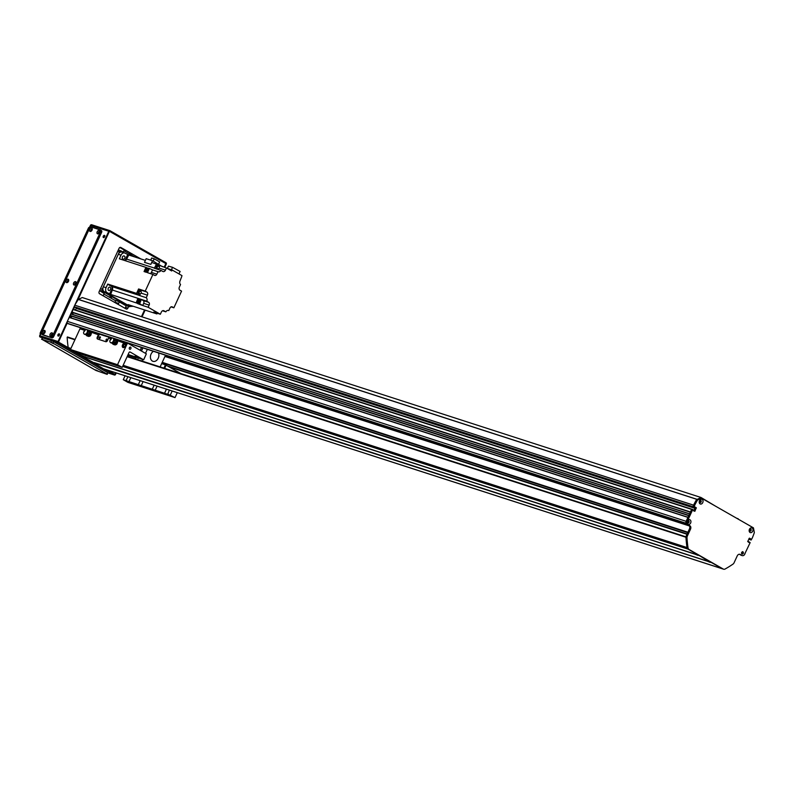 <?xml version="1.0" encoding="UTF-8"?>
<svg xmlns="http://www.w3.org/2000/svg" width="794" height="794" viewBox="0 0 794 794"><rect width="100%" height="100%" fill="white"/><g stroke="black" fill="none" stroke-linecap="round" stroke-linejoin="round"><path stroke-width="1.19" d="M700.596 500.2A1.231 0.923 107.9 0 1 699.851 502.513L699.772 502.185A0.923 0.695 -72.1 0 1 699.385 501.58M699.673 500.696A0.923 0.695 -72.1 0 1 700.685 501.739L700.705 502.116M749.625 529.27A0.923 0.695 -72.1 0 1 750.717 530.114A0.923 0.695 -72.1 0 1 749.625 530.7L749.467 530.729M687.415 524.536L165.251 355.791M687.515 521.182L688.934 521.648M742.489 551.681L742.589 551.929A0.923 0.695 -72.1 0 1 741.963 553.676A0.923 0.695 -72.1 0 1 741.536 553.051M692.884 509.55L691.634 509.381L692.656 509.708L687.544 520.824A2.481 1.866 -72.1 0 1 690.155 519.921A2.481 1.866 -72.1 0 1 690.641 523.018A2.481 1.866 -72.1 0 1 688.388 524.477A2.481 1.866 -72.1 0 1 687.078 522.273A2.719 2.054 107.9 0 0 688.051 524.645L689.847 525.678A2.719 2.054 -72.1 0 1 690.512 529.161L687.316 536.109A2.719 2.054 107.9 0 0 686.999 537.776A108.957 82.04 107.9 0 0 688.041 547.87A2.719 2.054 107.9 0 0 688.994 549.438L723.354 569.09A2.719 2.054 107.9 0 0 723.652 569.219A2.719 2.054 107.9 0 0 725.061 569.04A108.957 82.04 107.9 0 0 733.011 564.097A2.719 2.054 107.9 0 0 734.043 562.837L737.239 555.889A2.719 2.054 -72.1 0 1 739.869 554.321A2.719 2.054 -72.1 0 1 740.167 554.45L741.963 555.482A2.719 2.054 107.9 0 0 742.261 555.611A2.719 2.054 107.9 0 0 744.256 554.976L750.161 542.6L747.7 541.518L749.447 538.153L750.806 538.928L749.774 538.6L749.655 539.463L751.134 540.049L748.782 539.176M749.139 538.392L749.814 538.808L749.06 538.56M752.365 527.236L737.825 518.909M715.245 505.996L701.042 497.501L697.142 499.436L78.338 299.467A76.274 57.436 107.9 0 0 74.775 305.174L74.07 306.692L74.606 307.308M693.569 505.173L74.765 305.194L693.579 505.153L692.944 507.019L694.413 507.604L74.14 307.05M693.827 511.008L695.256 507.416L694.75 507.118L695.058 508.349L693.658 510.899M691.921 509.232L690.482 512.17M689.698 513.837L688.894 515.624M688.11 517.281L686.135 521.321A1.638 1.231 107.9 0 0 686.105 522.938M688.914 521.837L688.626 522.035A0.923 0.695 -72.1 0 1 687.267 522.005M687.554 521.122A0.923 0.695 -72.1 0 1 688.418 520.943L688.726 520.844M738.162 518.74L736.693 518.264M701.042 497.501L82.239 297.532L78.338 299.467M69.306 317.312L688.011 517.251L69.306 317.312L67.331 321.342A1.638 1.231 107.9 0 0 67.738 323.436L68.274 323.744A2.184 1.638 107.9 0 0 68.512 323.853A2.184 1.638 107.9 0 0 68.76 323.902M71.212 316.081A1.171 0.883 -72.1 0 1 70.934 317.838M70.894 313.868L689.599 513.807L70.904 313.868L70.408 315.813M72.8 312.628A1.171 0.883 -72.1 0 1 72.522 314.394M73.088 309.243L691.892 509.222L73.088 309.243L71.996 312.37M76.264 307.844L75.49 310.027M125.482 343.336A2.451 1.598 -60.2 0 0 125.462 343.326A2.451 1.598 -60.2 0 0 123.06 344.755A2.451 1.598 -60.2 0 0 123.06 347.554M125.124 343.137L125.69 343.594A2.451 1.598 119.8 0 1 125.244 346.482A2.451 1.598 119.8 0 1 122.871 347.464A2.451 1.598 119.8 0 1 122.405 345.221A2.451 1.598 119.8 0 1 124.291 343.137L127.04 344.03L117.532 364.704L122.197 367.384L75.122 352.169L70.448 349.499L79.966 328.815A1.092 0.824 -72.1 0 1 81.137 328.24L81.018 328.19M123.884 346.75A1.34 0.873 -60.2 0 0 125.115 344.378A1.34 0.873 -60.2 0 0 123.884 346.75M115.934 340.437L117.333 340.894A2.451 1.598 119.8 0 1 116.827 343.852M116.768 340.437L124.291 343.137M116.152 344.517A2.451 1.598 119.8 0 1 114.515 344.765A2.451 1.598 119.8 0 1 114.276 344.576M89.662 331.952L91.072 332.408A2.451 1.598 119.8 0 1 90.566 335.366L89.99 334.542A2.71 1.757 -60.2 0 0 90.099 331.445L89.672 331.197A2.71 1.757 119.8 0 1 89.315 334.651M90.506 331.942L98.387 334.77A1.092 0.824 -72.1 0 1 99.399 334.135L97.831 337.559A1.638 1.062 -60.2 0 0 97.821 339.107M89.881 336.031A2.451 1.598 119.8 0 1 88.243 336.279A2.451 1.598 119.8 0 1 88.005 336.09M99.399 334.135L109.632 337.44A1.092 0.824 107.9 0 0 108.619 338.075L107.488 340.537A1.638 1.062 -60.2 0 1 105.781 341.688L97.593 339.038A1.638 1.062 -60.2 0 1 97.464 338.978A1.638 1.062 -60.2 0 1 97.255 337.232L98.387 334.77M70.448 349.499L117.532 364.704M97.404 359.057L94.843 357.757L97.404 359.057M114.267 364.456L112.162 363.394L114.267 364.456M80.154 353.429L78.05 352.367L80.154 353.429M167.564 394.023L175.027 397.605L127.953 382.39L123.278 379.711L167.077 394.112L167.723 394.221L169.37 390.102M150.235 389.278L147.674 387.978L150.235 389.278M132.985 383.651L130.881 382.589L132.985 383.651M167.097 394.678L164.993 393.606L167.097 394.678M164.626 393.08L166.432 389.149M172.159 391.005L170.353 394.926M175.027 397.605L177.3 392.663M181.002 373.656L165.42 364.833L163.911 368.128M164.646 368.366L166.125 365.141M126.077 380.614L127.884 376.693M123.278 379.711L125.085 375.79M122.197 367.384L128.995 352.615A1.092 0.824 -72.1 0 1 130.166 352.04L143.664 359.841L146.354 353.836L143.645 359.742M146.354 353.836L128.211 343.455A1.092 0.824 107.9 0 0 127.04 344.03M129.343 347.832A1.122 0.844 -72.1 0 1 130.891 348.526A1.122 0.844 -72.1 0 1 129.343 347.832M106.217 340.626A0.883 0.576 -60.2 0 0 107.021 339.058A0.883 0.576 -60.2 0 0 106.217 340.626M99.389 338.423A0.883 0.576 -60.2 0 0 100.193 336.854A0.883 0.576 -60.2 0 0 99.389 338.423M141.411 351.008A12.664 9.538 -72.1 0 1 142.712 348.308M140.201 350.313L141.521 347.444M143.664 359.841L135.705 356.992A1.092 0.824 107.9 0 1 136.102 357.836L136.062 359.126M161.658 363.612L165.42 364.833M139.109 358.213L135.049 356.159L139.109 358.213M138.355 384.584L140.161 380.663M143.099 381.616L141.292 385.537M152.339 389.11L154.145 385.179M157.083 386.132L155.287 390.053M130.821 377.646L129.015 381.567M147.347 349.33L145.491 353.34M142.652 359.513L141.957 361.032M160.14 366.907L165.519 355.196M158.393 352.893A5.449 4.099 -72.1 0 1 157.768 359.057A5.449 4.099 -72.1 0 1 152.974 361.33A5.449 4.099 -72.1 0 1 151.049 354.094A5.449 4.099 -72.1 0 1 153.51 351.315M142.91 347.891L141.461 351.037M138.225 358.084L137.521 359.603M697.132 554.54L697.886 555.343L693.867 553.716L698.839 555.314L687.961 549.101A2.719 2.054 -72.1 0 1 687.018 547.532A2.719 2.054 107.9 0 0 687.961 549.101L722.332 568.762A2.719 2.054 107.9 0 0 722.639 568.901A2.719 2.054 107.9 0 0 722.729 568.921M693.986 553.716L84.968 356.933L693.887 553.716M85.147 356.764L85.901 357.578L81.425 355.514L84.968 356.933M82.01 355.95L69.157 349.122A2.719 2.054 -72.1 0 1 68.195 347.554A108.957 82.04 -72.1 0 1 67.153 337.281L75.083 339.425L67.45 336.954M97.364 363.761L98.119 364.565L94.238 362.62L711.057 562.311M94.228 362.937L80.402 355.464M709.35 561.527L710.104 562.331L706.203 560.713M81.901 355.95L80.015 355.335M699.216 555.482L709.181 561.705M711.434 562.47L722.341 568.772A2.719 2.054 -72.1 0 0 722.629 568.891A2.719 2.054 -72.1 0 0 722.947 568.961M104.153 368.992A2.719 2.054 -72.1 0 1 103.835 368.922A2.719 2.054 -72.1 0 1 103.538 368.793L92.62 362.451M92.273 362.342L94.129 362.937M685.976 537.121L685.956 537.25A108.957 82.04 107.9 0 0 687.009 547.532A108.957 82.04 -72.1 0 1 685.976 537.449A2.719 2.054 -72.1 0 1 686.294 535.781L689.49 528.834A2.719 2.054 107.9 0 0 688.825 525.34L687.028 524.318A2.719 2.054 -72.1 0 1 686.363 520.824L691.634 509.381L72.83 309.402M745.04 553.716L744.256 554.976M749.486 542.094L748.613 541.667L749.486 542.094L748.534 542.292M747.71 541.508L749.278 542.53M750.846 539.136L749.615 539.255L750.806 538.928M748.861 539.007L750.638 539.583M693.896 506.999L692.874 506.671L693.966 507.346L694.819 504.994A76.274 57.436 107.9 0 1 697.35 500.329A0.863 0.645 107.9 0 1 697.718 499.962L701.479 498.126L753.446 527.851L754.3 532.327A0.863 0.645 107.9 0 1 754.25 532.883A76.274 57.436 107.9 0 1 752.325 537.885L751.134 540.049M693.966 507.346L694.939 506.979L696.278 507.743L694.879 511.296L692.656 509.708M752.722 531.166A2.481 1.866 -72.1 0 1 749.367 531.702A2.481 1.866 -72.1 0 1 751.154 527.821A2.481 1.866 -72.1 0 1 752.722 531.166M702.759 502.592A2.481 1.866 -72.1 0 1 699.415 503.128A2.481 1.866 -72.1 0 1 701.201 499.247A2.481 1.866 -72.1 0 1 702.759 502.592M694.819 504.994L693.797 504.666A76.274 57.436 -72.1 0 1 696.318 500.002A0.863 0.645 -72.1 0 1 696.695 499.634L700.457 497.788L701.479 498.126M74.07 306.692L692.874 506.671L693.797 504.666M741.546 555.343A2.719 2.054 -72.1 0 1 741.229 555.284A2.719 2.054 -72.1 0 1 740.941 555.155L739.343 554.252M687.733 522.948A1.231 0.923 107.9 0 0 688.477 520.636M741.993 553.984A1.231 0.923 107.9 0 0 742.747 551.671M749.804 531.087A1.231 0.923 107.9 0 0 750.548 528.784M751.104 530.432A1.231 0.923 107.9 0 0 749.417 529.687A1.231 0.923 107.9 0 0 751.104 530.432M743.303 553.329A1.231 0.923 107.9 0 0 741.616 552.584A1.231 0.923 107.9 0 0 743.303 553.329M687.078 522.273L687.544 520.824M689.033 522.293A1.231 0.923 107.9 0 0 687.346 521.539A1.231 0.923 107.9 0 0 689.033 522.293M701.152 501.858A1.231 0.923 107.9 0 0 699.464 501.113A1.231 0.923 107.9 0 0 701.152 501.858M103.915 294.088L114.356 300.063A1.638 1.231 107.9 0 0 114.723 300.182M114.356 300.063L118.286 301.333L125.115 305.233A1.638 1.231 107.9 0 0 125.482 305.353M130.673 306.156A1.638 1.231 -72.1 0 1 129.204 306.563L125.115 305.233M99.716 290.415L102.615 291.348A1.638 1.231 -72.1 0 1 102.208 289.254L100.51 288.698M99.607 290.654L104.163 293.552M117.72 251.281L119.418 251.837L102.208 289.254M119.418 251.837A1.638 1.231 -72.1 0 1 121.174 250.973L124.688 252.988A3.811 2.868 -72.1 0 1 125.115 253.177L128.777 255.013A250.606 188.704 107.9 0 0 126.603 259.092A2.997 2.253 -72.1 0 1 124.956 260.601M109.711 296.767L111.468 297.661L109.711 296.767M102.615 291.348L129.204 306.563M111.587 286.416A3.543 2.67 -72.1 0 1 110.654 291.458L111.676 291.785A250.606 188.704 107.9 0 0 110.664 294.395L137.213 303.219A2.074 1.558 107.9 0 0 137.838 303.685A2.074 1.558 107.9 0 0 138.017 303.725M136.558 293.383L108.758 284.391A250.606 188.704 107.9 0 0 111.676 286.485A2.997 2.253 -72.1 0 1 112.361 290.048A250.606 188.704 107.9 0 0 110.664 294.395L107.001 292.559A3.811 2.868 -72.1 0 1 106.068 287.676L103.339 286.793L118.286 254.298A3.811 2.868 107.9 0 1 121.978 252.105L124.708 252.988A3.811 2.868 -72.1 0 0 121.016 255.182L119.358 258.794L145.967 267.389L145.362 268.709A2.074 1.558 107.9 0 0 144.994 269.295A2.074 1.558 107.9 0 0 144.786 269.96L144.051 271.558L146.433 272.332L148.349 268.164L149.381 268.491L147.456 272.66L152.914 274.426L145.242 291.11L146.821 292.023A2.451 1.846 107.9 0 1 147.416 295.16L146.255 297.7L139.595 295.557A2.997 2.253 107.9 0 0 139.486 295.467A250.606 188.704 -72.1 0 1 136.558 293.383L138.593 288.966L145.242 291.11M132.886 306.176A3.811 2.868 -72.1 0 1 131.139 306.315A3.811 2.868 -72.1 0 1 130.722 306.127L128.082 304.618L156.914 313.938L153.689 312.092L160.338 314.245L161.341 312.072A2.451 1.846 107.9 0 1 163.713 310.672A2.451 1.846 107.9 0 1 163.971 310.782L165.827 311.844L162.532 310.782M145.391 260.382L128.777 255.013M162.393 266.675L152.508 260.73L150.82 264.382A250.606 188.704 107.9 0 1 151.853 262.467L166.452 267.985L171.663 270.972L172.119 269.99L167.117 268.372M172.119 269.99L181.965 275.617L181.677 276.699A250.606 188.704 -72.1 0 1 179.98 281.046A2.997 2.253 107.9 0 0 180.546 284.53L179.375 287.071A2.451 1.846 107.9 0 0 179.97 290.217L181.558 291.12L173.876 307.804L171.038 306.891M168.298 310.414L168.794 310.573A250.606 188.704 -72.1 0 1 168.735 310.543A2.997 2.253 107.9 0 0 168.546 310.474A2.997 2.253 107.9 0 0 165.827 311.844M157.281 313.253A250.606 188.704 -72.1 0 1 156.914 313.938M131.139 306.315L128.41 305.432A3.811 2.868 107.9 0 1 127.993 305.243L104.272 291.676L107.001 292.559M148.16 307.268L142.702 305.511L143.694 303.348L149.153 305.104L148.16 307.268L160.338 314.245M142.702 305.511L139.655 303.765A250.606 188.704 -72.1 0 1 141.322 299.497L146.781 301.263A250.606 188.704 -72.1 0 1 146.811 301.184A2.997 2.253 107.9 0 0 146.255 297.7M138.265 303.824L141.679 305.174L139.655 303.765M138.811 303.824A2.074 1.558 -72.1 0 1 138.186 303.794A2.074 1.558 -72.1 0 1 137.332 301.343A2.074 1.558 -72.1 0 1 139.456 299.854A2.074 1.558 -72.1 0 1 139.923 300.132M139.278 299.814A2.074 1.558 107.9 0 0 139.119 299.745A2.074 1.558 107.9 0 0 137.203 300.767A2.074 1.558 107.9 0 0 137.213 303.219M139.764 299.427L137.918 298.375L139.764 299.427A2.184 1.638 -72.1 0 1 140.091 299.695M136.25 302.663A250.606 188.704 -72.1 0 1 137.918 298.375M138.603 298.594A250.606 188.704 107.9 0 0 138.593 298.613L140.3 299.169A250.606 188.704 107.9 0 0 138.632 303.437M108.758 284.391L107.736 284.063L106.068 287.676M146.493 272.213A2.074 1.558 -72.1 0 1 146.056 272.153A2.074 1.558 -72.1 0 1 145.332 269.404A2.074 1.558 -72.1 0 1 147.337 268.213A2.074 1.558 -72.1 0 1 147.863 268.561M144.786 269.96A2.074 1.558 107.9 0 0 145.719 272.044A2.074 1.558 107.9 0 0 145.898 272.084M147.158 268.173A2.074 1.558 107.9 0 0 146.989 268.104A2.074 1.558 107.9 0 0 145.362 268.709M145.967 267.389A250.606 188.704 -72.1 0 1 148.25 268.392M146.572 272.034A1.906 1.439 -72.1 0 1 148.131 268.64L147.287 268.372A1.906 1.439 107.9 0 0 146.116 271.995L146.523 272.134M149.381 268.491A250.606 188.704 -72.1 0 1 152.547 269.9L158.006 271.657A250.606 188.704 -72.1 0 1 158.066 271.687A2.997 2.253 107.9 0 0 158.244 271.756A2.997 2.253 107.9 0 0 160.964 270.387L154.314 268.233A2.997 2.253 107.9 0 0 154.403 268.074A250.606 188.704 -72.1 0 1 156.577 263.995M150.82 264.382L144.498 262.338L146.175 258.685L152.508 260.73M158.165 268.918A2.451 1.846 -72.1 0 1 157.609 269.305M159.376 266.764L159.802 265.841M156.765 268.68A1.638 1.231 -72.1 0 1 157.768 265.573M160.964 270.387L162.82 271.449A2.451 1.846 107.9 0 0 163.088 271.568A2.451 1.846 107.9 0 0 165.46 270.159L166.452 267.985M158.006 271.657L156.845 274.178A2.184 1.638 107.9 0 1 154.731 275.429A2.184 1.638 107.9 0 1 154.502 275.329L152.914 274.426M146.781 301.263L148.627 302.316L143.168 300.549A2.184 1.638 -72.1 0 1 143.694 303.348M149.153 305.104A2.184 1.638 107.9 0 0 148.627 302.316M168.794 310.573L169.956 308.052A2.184 1.638 107.9 0 1 172.06 306.802A2.184 1.638 107.9 0 1 172.298 306.901L173.876 307.804M156.845 274.178L151.386 272.421A2.184 1.638 -72.1 0 1 150.304 273.583M151.386 272.421L152.547 269.9M178.978 273.91L180.109 271.449L172.546 267.32L171.415 269.762M172.546 267.32L168.417 266.139L167.355 268.441M143.168 300.549L141.322 299.497M139.595 295.557L140.379 293.859M138.593 288.966L140.171 289.87A2.451 1.846 -72.1 0 1 141.014 291.19M138.752 293.671A1.638 1.231 -72.1 0 1 139.754 290.564M139.059 293.75A1.638 1.231 -72.1 0 1 139.843 290.594A1.638 1.231 -72.1 0 1 140.042 290.683M139.942 290.664A1.608 1.211 107.9 0 0 138.96 293.711M139.536 293.78A1.608 1.211 -72.1 0 1 138.424 291.855A1.608 1.211 -72.1 0 1 140.449 290.932M140.349 290.981A1.499 1.131 107.9 0 0 139.119 293.651A1.499 1.131 107.9 0 0 139.476 293.691M141.243 293.006A1.499 1.131 -72.1 0 1 139.188 292.103A1.499 1.131 -72.1 0 1 141.243 293.006M157.073 268.749A1.638 1.231 -72.1 0 1 157.857 265.603A1.638 1.231 -72.1 0 1 158.056 265.692M157.966 265.672A1.608 1.211 107.9 0 0 156.974 268.719M157.549 268.789A1.608 1.211 -72.1 0 1 156.438 266.863A1.608 1.211 -72.1 0 1 158.463 265.94M158.363 265.99A1.499 1.131 107.9 0 0 157.133 268.66A1.499 1.131 107.9 0 0 157.49 268.69M159.257 268.015A1.499 1.131 -72.1 0 1 157.202 267.102A1.499 1.131 -72.1 0 1 159.257 268.015M158.602 264.213L159.654 261.911L154.235 258.804L153.173 261.107M154.235 258.804L151.684 257.99L150.701 260.144M107.736 284.063A250.606 188.704 107.9 0 0 109.483 285.324L110.495 285.651M110.654 291.458A250.606 188.704 107.9 0 0 109.641 294.068M110.029 287.15A1.796 1.35 107.9 0 0 108.728 290.485A1.796 1.35 107.9 0 0 110.029 287.15M103.339 286.793A3.811 2.868 107.9 0 0 104.272 291.676M127.755 254.685A250.606 188.704 107.9 0 0 126.445 257.127A3.543 2.67 -72.1 0 1 124.598 260.482M124.876 258.119A1.796 1.35 107.9 0 0 122.405 257.028A1.796 1.35 107.9 0 0 124.876 258.119M127.467 257.454L126.445 257.127M139.903 300.172L139.407 300.013A1.906 1.439 107.9 0 0 138.235 303.645L139.119 303.923A1.906 1.439 -72.1 0 1 139.873 300.251M116.936 344.01L114.654 344.477M116.778 340.785L117.681 341.976M117.572 341.916L116.539 341.053M116.202 343.594L116.956 341.559M114.971 343.792A2.71 1.757 119.8 0 1 112.996 344.189A2.71 1.757 119.8 0 1 112.748 344.001L112.073 343.197M113.443 341.499L112.728 341.906A2.561 1.667 119.8 0 1 110.515 342.601A2.561 1.667 119.8 0 1 110.048 340.189L111.378 338.403A2.561 1.667 119.8 0 1 113.056 338.165A2.561 1.667 119.8 0 1 113.205 341.251L113.443 341.499C115.934 343.683 116.867 344.189 116.252 343.028A2.71 1.757 -60.2 0 0 116.371 339.931L115.934 339.683A2.71 1.757 119.8 0 1 115.587 343.147M113.224 344.288A2.71 1.757 -60.2 0 0 113.423 344.437A2.71 1.757 -60.2 0 0 115.368 344.06M116.341 344.527L116.817 343.881L116.252 343.028L115.408 343.474M115.259 339.772L116.083 339.703A2.719 1.767 -60.2 0 0 116.083 339.703A2.719 1.767 -60.2 0 1 116.381 339.921L115.934 339.683M115.497 340.011A2.174 1.409 119.8 0 1 115.626 340.12A2.174 1.409 119.8 0 1 115.299 342.939M114.654 343.554A2.174 1.409 119.8 0 1 113.502 343.822A2.174 1.409 119.8 0 1 113.353 343.772M116.093 339.703L128.092 343.405M113.205 341.251L113.552 341.45C115.606 343.345 116.381 343.802 115.894 342.819L116.381 343.554M112.966 342.145C115.448 344.328 116.381 344.844 115.775 343.673M111.875 343.097L112.956 343.663A2.263 1.469 -60.2 0 0 113.185 343.742A2.263 1.469 -60.2 0 0 114.455 343.405M115.09 342.78A2.263 1.469 -60.2 0 0 115.388 339.882A2.263 1.469 -60.2 0 0 115.209 339.733A2.263 1.469 -60.2 0 0 114.902 339.604M113.264 338.313A2.561 1.667 119.8 0 1 113.492 338.403A2.561 1.667 119.8 0 1 113.621 341.529M113.066 342.244A2.561 1.667 119.8 0 1 110.952 342.849A2.561 1.667 119.8 0 1 110.743 342.7M113.87 338.77A2.451 1.598 119.8 0 1 113.82 341.708M113.244 342.413A2.451 1.598 119.8 0 1 111.458 342.998M114.098 339.018A2.342 1.519 119.8 0 1 114.008 341.886M113.433 342.571A2.342 1.519 119.8 0 1 111.785 343.068M90.665 335.515L88.382 335.991M90.516 332.289L91.419 333.49M91.3 333.43L90.268 332.557M89.94 335.108L90.685 333.073M85.812 334.721L86.715 335.187A2.263 1.469 -60.2 0 0 86.913 335.257A2.263 1.469 -60.2 0 0 88.194 334.919M88.71 335.296A2.71 1.757 119.8 0 1 86.725 335.703A2.71 1.757 119.8 0 1 86.477 335.515M86.953 335.802A2.71 1.757 -60.2 0 0 87.161 335.951A2.71 1.757 -60.2 0 0 89.097 335.574M87.181 333.004L86.457 333.42A2.561 1.667 119.8 0 1 84.253 334.115A2.561 1.667 119.8 0 1 83.787 331.703L85.107 329.917A2.561 1.667 119.8 0 1 86.794 329.669A2.561 1.667 119.8 0 1 86.943 332.765L87.181 333.004C89.662 335.187 90.595 335.703 89.99 334.542L89.146 334.979M88.997 331.277L89.821 331.217A2.719 1.767 -60.2 0 0 89.811 331.217A2.719 1.767 -60.2 0 1 90.109 331.435L89.672 331.197M89.236 331.525A2.174 1.409 119.8 0 1 89.355 331.624A2.174 1.409 119.8 0 1 89.037 334.453M88.382 335.058A2.174 1.409 119.8 0 1 87.241 335.336A2.174 1.409 119.8 0 1 87.082 335.286M89.206 330.89L89.811 331.217M111.835 338.155L89.176 330.88M86.943 332.765L87.29 332.964C89.335 334.86 90.119 335.316 89.623 334.334L90.119 335.068M86.695 333.659C89.186 335.842 90.119 336.348 89.504 335.187M88.819 334.284A2.263 1.469 -60.2 0 0 89.127 331.386A2.263 1.469 -60.2 0 0 88.938 331.237A2.263 1.469 -60.2 0 0 88.64 331.118M86.993 329.818A2.561 1.667 119.8 0 1 87.221 329.917A2.561 1.667 119.8 0 1 87.36 333.033M86.804 333.758A2.561 1.667 119.8 0 1 84.68 334.363A2.561 1.667 119.8 0 1 84.482 334.214M87.608 330.284A2.451 1.598 119.8 0 1 87.548 333.222M86.983 333.917A2.451 1.598 119.8 0 1 85.186 334.512M87.826 330.532A2.342 1.519 119.8 0 1 87.747 333.401M87.161 334.076A2.342 1.519 119.8 0 1 85.514 334.572M58.766 336.001A0.883 0.576 119.8 0 1 59.639 334.473M104.054 237.535A0.883 0.576 119.8 0 1 104.927 236.007M129.611 253.614L131.486 254.378L129.611 253.614M120.47 247.351L120.837 247.47A1.638 1.231 107.9 0 0 119.07 248.333L99.151 291.656A1.638 1.231 107.9 0 0 99.548 293.75L126.137 308.965A1.638 1.231 107.9 0 0 127.894 308.102L125.512 307.328A1.638 1.231 107.9 0 1 124.757 308.171M104.262 293.314L103.587 294.792A1.638 1.231 107.9 0 0 103.419 295.964M119.825 247.49L125.273 250.606A1.638 1.231 107.9 0 0 123.517 251.47L123.209 252.135M128.678 306.415L127.894 308.102M126.286 305.64L125.512 307.328M117.929 304.271A1.638 1.231 107.9 0 0 118.683 303.427L114.931 302.216A1.638 1.231 -72.1 0 1 114.793 302.474M118.683 303.427L119.358 301.948M114.931 302.216L115.706 300.519M120.837 247.47L140.816 258.904M138.206 258.01L134.454 256.79L124.003 250.815M68.215 347.653L58.478 342.085L67.282 322.93M69.803 317.471L70.537 315.863M71.381 314.027L72.125 312.419M73.514 309.382L74.497 307.248M77.494 300.737L109.423 231.312L165.847 263.588L164.169 267.25M115.646 372.743L114.902 374.361L107.428 370.083M144.528 309.938L141.441 316.667M114.902 374.361L113.651 373.954M59.232 333.847A1.231 0.794 119.8 0 1 58.111 336.021A1.231 0.794 119.8 0 1 59.232 333.847M59.49 334.036A1.231 0.794 -60.2 0 0 58.309 336.09M104.52 235.381A1.231 0.794 119.8 0 1 103.399 237.555A1.231 0.794 119.8 0 1 104.52 235.381M104.778 235.57A1.231 0.794 -60.2 0 0 103.607 237.624M90.635 225.536L108.778 231.243A1.092 0.824 -72.1 0 1 109.949 230.677L166.015 262.745A1.092 0.824 -72.1 0 1 166.274 264.144L164.755 267.439M116.242 372.932L115.557 374.421A1.092 0.824 -72.1 0 1 114.386 374.996L107.934 372.912L114.495 375.046M39.879 336.577A1.092 0.705 -60.2 0 0 40.236 337.083A1.092 0.824 -72.1 0 1 39.968 335.683L90.695 225.407A1.092 0.824 -72.1 0 1 91.747 224.781L91.747 224.781A1.092 0.824 -72.1 0 1 91.866 224.831L109.701 230.597M108.778 231.243L58.051 341.529A1.092 0.824 -72.1 0 0 58.319 342.929L40.147 337.043A1.092 1.092 0 0 1 39.7 335.644L39.918 335.822M58.051 341.529L39.7 335.644L90.427 225.357A1.092 1.092 0 0 1 91.747 224.781L109.83 230.617M44.444 333.262L45.089 332.12M99.052 233.277L99.697 232.146A0.923 0.605 -60.2 0 0 98.486 232.205A0.923 0.605 -60.2 0 0 99.042 233.287M67.996 282.059L68.641 280.927A0.923 0.605 -60.2 0 0 67.43 280.977A0.923 0.605 -60.2 0 0 67.986 282.069M76.155 283.339A0.923 0.605 -60.2 0 0 74.934 283.408A0.923 0.605 -60.2 0 0 75.49 284.49L76.145 283.349M91.548 230.856L92.193 229.724A0.923 0.605 -60.2 0 0 90.982 229.784A0.923 0.605 -60.2 0 0 91.538 230.865M51.947 335.683L52.602 334.552M76.69 301.998L109.364 230.965L164.894 263.042M68.304 348.02L58.18 342.224L67.192 322.652M69.604 317.401L70.348 315.794L688.745 515.643L70.378 315.804M71.182 313.958L71.926 312.34M73.316 309.323L74.318 307.149M115.845 372.803L114.971 374.708L106.178 369.676M166.145 263.439L164.368 267.31M144.726 309.997L141.64 316.727M58.319 342.929L114.386 374.996M142.027 316.856L145.123 310.126M41 332.805L40.345 332.597A1.638 1.231 107.9 0 0 40.335 334.264M40.345 332.597L88.352 228.215L89.007 228.434M89.563 227.233A1.638 1.231 107.9 0 0 88.352 228.215M103.16 372.307L106.108 373.785L103.16 372.307M43.184 339.872L46.131 341.341L43.184 339.872M50.687 342.293L53.635 343.772L50.687 342.293M95.657 369.885L98.605 371.354L95.657 369.885M50.816 342.194L52.92 343.147L53.595 341.668L51.491 340.715L50.816 342.194L41.943 339.336L42.628 337.857L51.491 340.715M107.289 374.331L107.508 372.505L106.882 374.272L95.905 370.451L41.943 339.336M106.823 373.984L52.92 343.147M42.628 337.857L41.536 339.266M53.595 341.668L107.508 372.505M90.099 231.421A1.876 1.221 119.8 0 1 89.603 229.575A1.876 1.221 119.8 0 1 91.31 227.977A1.876 1.221 119.8 0 1 92.263 229.387A1.876 1.221 119.8 0 1 91.3 231.084A1.876 1.221 119.8 0 1 90.099 231.421M92.144 229.476A0.923 0.605 -60.2 0 0 91.31 230.935M52.602 334.532A0.923 0.605 -60.2 0 0 51.382 334.611A0.923 0.605 -60.2 0 0 51.938 335.693M50.498 336.249A1.876 1.221 119.8 0 1 50.012 334.403A1.876 1.221 119.8 0 1 51.719 332.815A1.876 1.221 119.8 0 1 52.672 334.224A1.876 1.221 119.8 0 1 51.699 335.912A1.876 1.221 119.8 0 1 50.498 336.249M52.553 334.314A0.923 0.605 -60.2 0 0 51.719 335.763M66.547 282.614A1.876 1.221 119.8 0 1 66.051 280.778A1.876 1.221 119.8 0 1 67.758 279.18A1.876 1.221 119.8 0 1 68.721 280.59A1.876 1.221 119.8 0 1 67.748 282.287A1.876 1.221 119.8 0 1 66.547 282.614M68.592 280.679A0.923 0.605 -60.2 0 0 67.768 282.138M74.05 285.046A1.876 1.221 119.8 0 1 73.554 283.2A1.876 1.221 119.8 0 1 75.261 281.612A1.876 1.221 119.8 0 1 76.224 283.021A1.876 1.221 119.8 0 1 75.251 284.709A1.876 1.221 119.8 0 1 74.05 285.046M76.095 283.111A0.923 0.605 -60.2 0 0 75.271 284.56M45.099 332.11A0.923 0.605 -60.2 0 0 43.878 332.18A0.923 0.605 -60.2 0 0 44.434 333.272M42.995 333.817A1.876 1.221 119.8 0 1 42.499 331.981A1.876 1.221 119.8 0 1 44.206 330.383A1.876 1.221 119.8 0 1 45.169 331.793A1.876 1.221 119.8 0 1 44.196 333.49A1.876 1.221 119.8 0 1 42.995 333.817M45.04 331.882A0.923 0.605 -60.2 0 0 44.216 333.341M97.602 233.843A1.876 1.221 119.8 0 1 97.106 231.997A1.876 1.221 119.8 0 1 98.813 230.409A1.876 1.221 119.8 0 1 99.766 231.818A1.876 1.221 119.8 0 1 98.803 233.505A1.876 1.221 119.8 0 1 97.602 233.843M99.647 231.908A0.923 0.605 -60.2 0 0 98.823 233.357M42.787 334.84A1.638 1.062 -60.2 0 0 42.906 334.919A1.638 1.062 -60.2 0 0 43.035 334.979L41.963 334.363A1.638 1.062 119.8 0 1 41.824 334.304A1.638 1.062 119.8 0 1 41.616 332.557L89.623 228.186A1.638 1.062 119.8 0 1 91.33 227.034L100.193 229.903A1.638 1.062 119.8 0 1 100.332 229.962A1.638 1.062 119.8 0 1 100.54 231.709L101.622 232.324A1.638 1.062 -60.2 0 0 101.404 230.578A1.638 1.062 -60.2 0 0 101.275 230.518L100.441 230.042M41.963 334.363L51.908 337.847L43.035 334.979M51.908 337.847A1.638 1.062 -60.2 0 0 53.615 336.706L52.533 336.08A1.638 1.062 119.8 0 1 50.826 337.232M52.533 336.08L100.54 231.709M101.622 232.324L53.615 336.706M700.685 501.739L699.415 501.322M700.665 501.868L699.395 501.461M700.616 502.215L699.445 501.838M700.566 502.265L699.484 501.917M689.252 525.688L165.023 356.278M694.968 508.051L76.164 308.082M695.187 507.555L694.631 507.376M694.988 508.19L76.184 308.221M695.028 508.21L76.224 308.241M695.058 508.349L76.254 308.38M694.125 510.373L693.37 510.125M693.857 510.463L693.301 510.284M690.443 511.961L71.639 311.992M690.363 512.13L71.678 312.201M71.976 312.37L690.333 512.199L71.956 312.36M689.539 513.936L70.735 313.958M688.855 515.405L70.051 315.436M688.775 515.584L70.09 315.645M687.951 517.38L69.147 317.401M686.135 521.321L67.331 321.342M686.215 523.306L67.738 323.436M689.46 525.965L164.944 356.466M687.922 532.238L162.234 362.352M687.753 532.605L162.065 362.729M687.138 533.945L167.832 366.123M687.118 534.005L168.12 366.282M687.078 534.084L168.497 366.5L687.078 534.084M686.999 534.263L169.291 366.957M688.626 522.035L687.326 521.618M688.706 521.936L687.356 521.499M688.924 521.747L687.475 521.251M686.284 523.464L113.294 338.294M112.42 338.016L87.022 329.808M86.159 329.52L68.274 323.744M697.201 499.386L78.398 299.407M108.619 338.075L111.18 338.909M79.966 328.815L84.908 330.413M97.831 337.559L97.255 337.232M88.094 330.493L99.31 334.115M109.632 337.45L111.815 338.155M114.366 338.978L127.963 343.375M128.112 354.531L135.705 356.992M127.824 355.166L136.102 357.836M69.157 349.122L70.646 349.608M122.643 366.411L688.994 549.438M697.321 554.867L698.988 555.413M80.402 355.504L82.298 356.119M697.39 554.966L699.266 555.572M80.462 355.593L82.338 356.198M709.538 561.854L711.216 562.4M97.553 364.089L706.501 560.882M709.618 561.954L711.484 562.559M97.632 364.178L706.541 560.961M103.538 368.793L723.354 569.09M92.68 362.58L94.555 363.186M92.63 362.501L94.526 363.106M85.415 357.191L694.323 553.964M85.335 357.102L694.284 553.884M68.195 347.554L70.934 348.437M123.149 365.309L688.041 547.87M67.153 337.281L74.914 339.792M127.129 356.665L685.956 537.25M127.298 356.298L685.996 536.853L127.298 356.298M696.278 507.743L695.256 507.416M741.963 555.482L740.941 555.155M687.376 521.152L686.363 520.824M740.167 554.45L739.551 554.262M697.718 499.962L696.695 499.634M697.35 500.329L696.318 500.002M696.348 508.091L695.326 507.763M694.879 511.296L693.857 510.959M688.051 524.645L687.028 524.318M689.847 525.678L688.825 525.34M690.512 529.161L689.49 528.834M687.316 536.109L686.294 535.781M686.999 537.776L685.976 537.449M120.817 250.854L118.286 250.041M127.993 305.243L130.722 306.127M146.811 301.184L112.361 290.048M139.486 295.467L111.676 286.485M121.016 255.182L118.286 254.298M154.403 268.074L126.603 259.092M165.46 270.159L159.207 268.134M163.425 310.613L163.971 310.782M141.183 293.145L147.416 295.16M140.171 289.87L146.821 292.023M111.537 338.651A2.432 1.578 -60.2 0 0 110.624 339.892M85.276 330.155A2.432 1.578 -60.2 0 0 84.353 331.396M68.512 323.853L86.08 329.53M87.142 329.867L112.351 338.016M113.403 338.363L686.294 523.494M696.963 554.718L698.829 555.314M97.205 363.93L706.104 560.713M103.835 368.922L723.652 569.219M691.892 509.222L692.914 509.55M742.261 555.611L741.229 555.284M114.535 300.142L118.366 301.383M129.382 306.643L125.283 305.313M121.006 250.894L118.296 250.021M140.717 291.021L140.032 290.803M139.794 293.869L139.119 293.651M158.731 266.03L158.046 265.811M157.808 268.878L157.133 268.66M111.607 338.492L110.515 339.961M115.209 339.733L114.167 339.088M85.345 329.996L84.243 331.475M90.069 336.041L90.556 335.386M88.938 331.237L87.906 330.602M86.685 335.177L85.613 334.602M42.906 334.919L41.824 334.304M101.404 230.578L100.332 229.962"/></g></svg>
